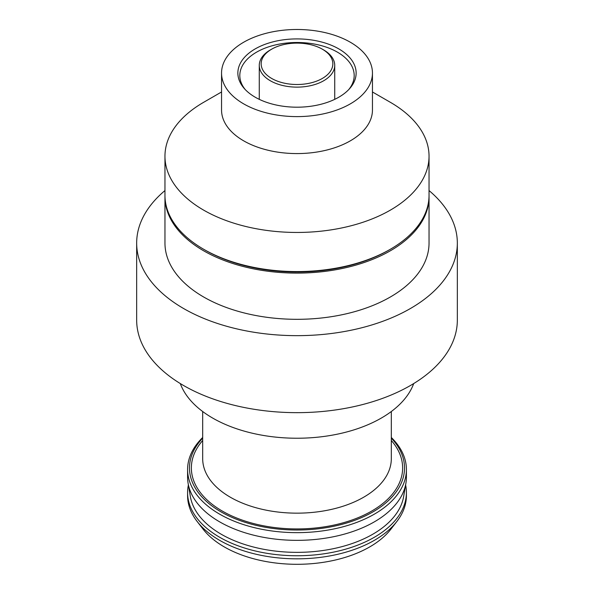 <?xml version="1.0" encoding="UTF-8"?>
<svg xmlns="http://www.w3.org/2000/svg" width="594" height="594" viewBox="0 0 594 594"><rect width="100%" height="100%" fill="white"/><g stroke="black" fill="none" stroke-linecap="round" stroke-linejoin="round"><path stroke-width="0.89" d="M164.969 196.109A132.039 76.232 0 0 0 164.961 196.881A132.039 76.232 0 0 0 203.631 250.787A132.039 76.232 0 0 0 347.527 267.307A132.039 76.232 0 0 0 429.039 196.881A132.039 76.232 0 0 0 429.031 196.109M389.033 250.015L390.369 249.242L389.033 250.015A130.153 75.141 180 0 1 204.967 250.015L203.631 249.242A132.039 76.232 0 0 0 390.369 249.242L390.369 249.242A132.039 76.232 0 0 0 429.039 195.337L429.039 156.222A132.039 76.232 0 0 0 390.369 102.317L372.453 91.973M180.301 383.568A119.26 68.852 0 0 0 212.667 418.065A119.26 68.852 0 0 0 330.977 435.38A119.26 68.852 0 0 0 413.699 383.568M202.688 438.142A107.521 62.073 0 0 0 220.975 511.842A107.521 62.073 0 0 0 361.479 517.619A107.521 62.073 0 0 0 391.312 438.142M391.312 437.474A109.407 63.164 180 0 1 406.407 469.483A109.407 63.164 180 0 1 338.87 527.843A109.407 63.164 180 0 1 219.639 514.152A109.407 63.164 180 0 1 187.593 469.483A109.407 63.164 180 0 1 202.688 437.474M187.593 469.483L187.593 477.182A109.407 63.164 0 0 0 188.112 483.33A109.407 63.164 0 0 0 219.639 521.851A109.407 63.164 0 0 0 333.895 536.649A109.407 63.164 0 0 0 405.888 483.33A109.407 63.164 0 0 0 406.407 477.182L406.407 469.483M188.395 484.979A109.407 63.164 0 0 0 187.593 492.589A109.407 63.164 0 0 0 219.639 537.251A109.407 63.164 0 0 0 338.87 550.942A109.407 63.164 0 0 0 406.407 492.589A109.407 63.164 0 0 0 405.605 484.979M187.593 492.589L187.593 495.671A109.407 63.164 0 0 0 197.126 521.45A109.407 63.164 0 0 0 219.639 540.332A109.407 63.164 0 0 0 396.874 521.45A109.407 63.164 0 0 0 406.407 495.671L406.407 492.589M396.874 521.45L390.904 529.157A102.873 59.393 180 0 1 297 564.3A102.873 59.393 180 0 1 203.096 529.157L197.126 521.45M164.961 196.881L164.961 243.087A132.039 76.232 0 0 0 203.631 296.985A132.039 76.232 0 0 0 347.527 313.513A132.039 76.232 0 0 0 429.039 243.087L429.039 196.881M164.961 190.57A160.335 92.567 0 0 0 136.665 243.087A160.335 92.567 0 0 0 183.628 308.538A160.335 92.567 0 0 0 358.36 328.608A160.335 92.567 0 0 0 457.335 243.087A160.335 92.567 0 0 0 429.039 190.57M136.665 243.087L136.665 320.092A160.335 92.567 0 0 0 183.628 385.543A160.335 92.567 0 0 0 358.36 405.613A160.335 92.567 0 0 0 457.335 320.092L457.335 243.087M203.631 102.317L221.547 91.973L203.631 102.317A132.039 76.232 0 0 0 203.631 102.317L203.631 102.317A132.039 76.232 0 0 0 164.961 156.222A132.039 76.232 0 0 0 297 232.454A132.039 76.232 0 0 0 429.039 156.222M164.961 156.222L164.961 195.337A132.039 76.232 0 0 0 203.631 249.242M221.547 73.055L221.547 110.016A75.453 43.562 0 0 0 297 153.579A75.453 43.562 0 0 0 372.453 110.016L372.453 73.055A75.453 43.562 0 0 0 325.876 32.804A75.453 43.562 0 0 0 243.651 42.248A75.453 43.562 0 0 0 221.547 73.055A75.453 43.562 0 0 0 297 116.61A75.453 43.562 0 0 0 372.453 73.055M255.182 48.908A59.133 34.14 180 0 1 331.831 45.463A59.133 34.14 180 0 1 349.606 88.647A59.133 34.14 180 0 1 297 107.195A59.133 34.14 180 0 1 244.394 88.647A59.133 34.14 180 0 1 255.182 48.908M322.342 49.183L323.678 49.948A37.726 21.778 180 0 1 334.726 65.347A37.726 21.778 180 0 1 297 87.132A37.726 21.778 180 0 1 259.274 65.347A37.726 21.778 180 0 1 270.322 49.948L271.658 49.176A35.84 20.693 0 0 0 271.658 49.183A35.84 20.693 0 0 0 271.658 78.445A35.84 20.693 0 0 0 322.342 78.445A35.84 20.693 0 0 0 322.342 49.183A35.84 20.693 0 0 0 271.658 49.176L270.322 49.948M348.708 89.62A57.187 33.019 0 0 0 354.15 76.678A57.187 33.019 0 0 0 319.817 45.233A57.187 33.019 0 0 0 256.563 52.168A57.187 33.019 0 0 0 239.85 76.678A57.187 33.019 0 0 0 245.292 89.62M202.688 411.516L202.688 458.702A94.312 54.455 0 0 0 230.309 497.208A94.312 54.455 0 0 0 333.093 509.013A94.312 54.455 0 0 0 391.312 458.702L391.312 411.516M391.312 440.481A105.628 60.989 180 0 1 358.917 517.359A105.628 60.989 180 0 1 222.304 511.07A105.628 60.989 180 0 1 202.688 440.481M188.112 483.33L190.347 496.51A107.165 61.873 0 0 0 221.228 534.236A107.165 61.873 0 0 0 333.137 548.73A107.165 61.873 0 0 0 403.653 496.51L405.888 483.33M334.726 99.347L334.726 65.347M259.274 99.347L259.274 65.347"/></g></svg>
